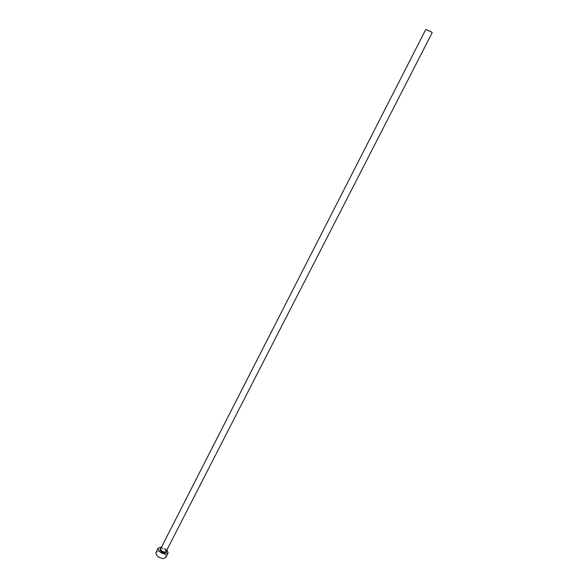 <?xml version="1.0" encoding="UTF-8"?>
<svg xmlns="http://www.w3.org/2000/svg" width="588" height="588" viewBox="0 0 588 588"><rect width="100%" height="100%" fill="white"/><g stroke="black" fill="none" stroke-linecap="round" stroke-linejoin="round"><path stroke-width="0.44" stroke-dasharray="2.94 2.21" d="M432.18 32.685L425.808 29.429M166.977 549.758L161.56 546.987M165.809 557.475C165.956 554.433 163.618 552.382 158.804 551.331L155.989 552.448M160.914 548.259L161.781 548.192L166.331 551.029M166.095 551.485C166.161 549.824 164.875 548.7 162.222 548.112L160.678 548.722M166.206 551.265C165.36 549.479 163.905 548.486 161.854 548.281L160.796 548.494"/><path stroke-width="0.88" d="M160.796 548.494L425.808 29.429L431.166 31.877L432.18 32.685L166.206 551.265M161.56 546.987L158.231 548.038C158.106 551.066 160.465 553.11 165.302 554.175L168.072 553.073L166.977 549.758M158.231 548.038L155.989 552.448C155.849 555.491 158.194 557.542 163.038 558.593L165.809 557.475L168.072 553.073M166.331 551.029C166.72 552.257 166.125 552.882 164.552 552.896C160.326 551.566 159.113 550.023 160.914 548.259M160.678 548.722C160.612 550.383 161.906 551.507 164.566 552.095L166.095 551.485"/></g></svg>
